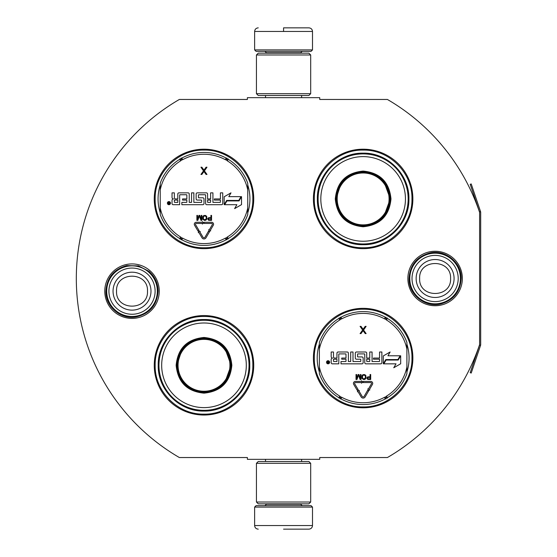 <?xml version="1.0" encoding="UTF-8"?>
<svg xmlns="http://www.w3.org/2000/svg" width="557" height="557" viewBox="0 0 557 557"><rect width="100%" height="100%" fill="white"/><g stroke="black" fill="none" stroke-linecap="round" stroke-linejoin="round"><path stroke-width="0.84" d="M480.573 345.347A2.172 2.172 0 0 0 480.684 344.651L480.684 212.349A2.172 2.172 0 0 0 480.573 211.653L471.229 183.956L470.205 184.304L479.542 212.001A1.086 1.086 0 0 1 479.598 212.349L479.598 212.349A207.065 207.065 0 0 0 387.414 99.466L319.732 99.466L319.732 97.656L247.392 97.656L247.392 99.466L179.347 99.466A207.065 207.065 0 0 0 179.347 457.534L247.392 457.534L247.392 459.344L319.732 459.344L319.732 457.534L387.414 457.534A207.065 207.065 0 0 0 479.598 344.651L479.598 344.651A1.086 1.086 0 0 1 479.542 344.999L470.205 372.696L471.229 373.044L480.573 345.347L479.542 344.999M479.598 212.349L479.598 344.651M435.114 305.737A27.237 27.237 0 0 1 407.877 278.5A27.237 27.237 0 0 1 435.114 251.263A27.237 27.237 0 0 1 462.345 278.5A27.237 27.237 0 0 1 435.114 305.737M132.016 318.395A27.237 27.237 0 0 1 104.779 291.158A27.237 27.237 0 0 1 132.016 263.921A27.237 27.237 0 0 1 159.253 291.158A27.237 27.237 0 0 1 132.016 318.395M253.727 198.926A49.733 49.733 0 0 0 203.994 149.199A49.733 49.733 0 0 0 154.261 198.926A49.733 49.733 0 0 0 203.994 248.659A49.733 49.733 0 0 0 253.727 198.926M253.727 365.308A49.733 49.733 0 0 0 203.994 315.575A49.733 49.733 0 0 0 154.261 365.308A49.733 49.733 0 0 0 203.994 415.035A49.733 49.733 0 0 0 253.727 365.308M412.869 358.074A49.733 49.733 0 0 0 363.136 308.341A49.733 49.733 0 0 0 313.403 358.074A49.733 49.733 0 0 0 363.136 407.801A49.733 49.733 0 0 0 412.869 358.074M412.869 198.926A49.733 49.733 0 0 0 363.136 149.199A49.733 49.733 0 0 0 313.403 198.926A49.733 49.733 0 0 0 363.136 248.659A49.733 49.733 0 0 0 412.869 198.926M160.228 212.878A45.932 45.932 0 0 1 160.228 184.98M247.754 184.98A45.932 45.932 0 0 1 247.754 212.878M319.37 372.02A45.932 45.932 0 0 1 319.37 344.122M406.902 344.122A45.932 45.932 0 0 1 406.902 372.02M203.994 316.48C230.083 315.805 253.491 339.213 252.822 365.308C253.491 391.397 230.083 414.805 203.994 414.136C177.899 414.805 154.498 391.397 155.166 365.308C154.498 339.213 177.899 315.805 203.994 316.48M203.994 150.098C230.083 149.429 253.491 172.837 252.822 198.926C253.491 225.021 230.083 248.422 203.994 247.754C177.899 248.422 154.498 225.021 155.166 198.926C154.498 172.837 177.899 149.429 203.994 150.098M363.136 247.754C337.041 248.422 313.64 225.021 314.308 198.926C313.64 172.837 337.041 149.429 363.136 150.098C389.225 149.429 412.633 172.837 411.964 198.926C412.633 225.021 389.225 248.422 363.136 247.754M363.136 406.902C337.041 407.571 313.64 384.163 314.308 358.074C313.64 331.979 337.041 308.578 363.136 309.246C389.225 308.578 412.633 331.979 411.964 358.074C412.633 384.163 389.225 407.571 363.136 406.902M254.626 507.086L312.498 507.086L311.05 505.638L256.074 505.638L254.626 507.086L254.626 525.536C254.841 527.73 256.046 528.934 258.246 529.15M283.562 529.15L308.884 529.15L283.562 529.15M312.498 49.914L311.05 51.362L256.074 51.362L254.626 49.914L312.498 49.914L312.498 31.464C312.282 29.27 311.078 28.066 308.884 27.85M283.562 27.85L308.884 27.85L283.562 27.85M283.562 27.982L283.562 31.192M310.688 463.32L256.436 463.32L258.246 461.516L308.884 461.516L310.688 463.32L310.688 502.024L256.436 502.024L258.246 503.834L308.884 503.834L310.688 502.024M310.688 54.976L256.436 54.976L258.246 53.166L308.884 53.166L310.688 54.976L310.688 93.68L256.436 93.68L258.246 95.484L308.884 95.484L310.688 93.68M157.332 291.158A25.316 25.316 0 0 1 132.016 316.48A25.316 25.316 0 0 1 106.7 291.158A25.316 25.316 0 0 1 132.016 265.842A25.316 25.316 0 0 1 157.332 291.158M155.111 291.158A23.095 23.095 0 0 1 132.016 314.259A23.095 23.095 0 0 1 108.921 291.158A23.095 23.095 0 0 1 132.016 268.063A23.095 23.095 0 0 1 155.111 291.158M460.43 278.5A25.316 25.316 0 0 1 435.114 303.816A25.316 25.316 0 0 1 409.792 278.5A25.316 25.316 0 0 1 435.114 253.184A25.316 25.316 0 0 1 460.43 278.5M458.209 278.5A23.095 23.095 0 0 1 435.114 301.595A23.095 23.095 0 0 1 412.013 278.5A23.095 23.095 0 0 1 435.114 255.405A23.095 23.095 0 0 1 458.209 278.5M160.228 214.577A46.475 46.475 0 0 0 179.688 238.542A46.475 46.475 0 0 1 160.228 214.577L160.228 183.281A46.475 46.475 0 0 1 179.688 159.316L180.628 160.855A2.527 2.527 0 0 0 181.498 159.97L181.122 158.056M247.754 183.281A46.475 46.475 0 0 0 228.3 159.316A46.475 46.475 0 0 1 247.754 183.281L247.754 214.577A46.475 46.475 0 0 1 228.3 238.542L227.353 237.004A2.527 2.527 0 0 0 226.49 237.888L226.859 239.802M181.84 239.788A46.475 46.475 0 0 0 226.149 239.788A46.475 46.475 0 0 1 181.84 239.788L182.703 238.194A2.527 2.527 0 0 0 181.498 237.888L180.029 239.169M227.952 239.169L226.49 237.888A2.534 2.534 0 0 0 225.286 238.194A44.671 44.671 0 0 1 182.703 238.194M226.149 158.07A46.475 46.475 0 0 0 181.84 158.07A46.475 46.475 0 0 1 226.149 158.07L225.286 159.664A2.527 2.527 0 0 0 226.483 159.97L227.952 158.689M180.029 158.689L181.498 159.97A2.534 2.534 0 0 0 182.703 159.664A44.671 44.671 0 0 1 225.286 159.664M181.122 239.802L181.498 237.888A2.534 2.534 0 0 0 180.628 237.004A44.671 44.671 0 0 1 160.228 207.872M170.484 203.145A1.553 1.553 0 0 0 168.924 201.585A1.553 1.553 0 0 0 167.372 203.145A1.553 1.553 0 0 0 168.924 204.698A1.553 1.553 0 0 0 170.484 203.145M173.178 204.698L179.653 204.698L179.653 195.11A0.362 0.362 0 0 1 180.015 194.748L186.484 194.748A0.362 0.362 0 0 1 186.846 195.11L186.846 198.926L182.578 198.926L182.578 200.067L186.846 200.067L186.846 202.024A0.362 0.362 0 0 1 186.484 202.386L181.854 202.386L181.854 204.698L202.852 204.698A1.142 1.142 0 0 0 203.994 203.556L203.994 198.926A1.142 1.142 0 0 0 202.852 197.791L198.786 197.791A0.362 0.362 0 0 1 198.424 197.429L198.424 195.11A0.362 0.362 0 0 1 198.786 194.748L205.261 194.748A0.362 0.362 0 0 1 205.617 195.11L205.617 203.556A1.142 1.142 0 0 0 206.758 204.698L221.589 204.698A1.142 1.142 0 0 0 222.73 203.556L222.73 192.854L220.412 192.854L220.412 198.926L214.341 198.926L214.341 200.067L220.412 200.067L220.412 202.024A0.362 0.362 0 0 1 220.057 202.386L212.927 202.386L212.927 192.854L210.609 192.854L210.609 198.926L207.573 198.926L207.573 193.989A1.142 1.142 0 0 0 206.431 192.854L197.282 192.854A1.142 1.142 0 0 0 196.141 193.989L196.141 198.926A1.142 1.142 0 0 0 197.282 200.067L201.279 200.067A0.362 0.362 0 0 1 201.641 200.429L201.641 202.024A0.362 0.362 0 0 1 201.279 202.386L193.864 202.386L193.864 192.854L191.552 192.854L191.552 202.386L189.234 202.386L189.234 193.989A1.142 1.142 0 0 0 188.099 192.854L178.943 192.854A1.142 1.142 0 0 0 177.808 193.989L177.808 198.926L175.49 198.926A1.142 1.142 0 0 1 174.355 197.791L174.355 192.854L172.036 192.854L172.036 197.484A1.448 1.448 0 0 0 173.485 198.926A1.448 1.448 0 0 0 172.036 200.374L172.036 203.556A1.142 1.142 0 0 0 173.178 204.698M224.722 204.698L236.878 204.698L234.615 208.624L241.536 204.628L241.536 196.635L239.071 200.903L226.915 200.903L224.722 204.698M228.809 196.635L230.995 192.84L224.179 196.774L224.179 204.698L226.643 200.429L238.8 200.429L240.993 196.635L228.809 196.635M198.285 232.666L198.786 232.373L202.003 237.811A2.312 2.312 0 0 0 205.993 237.797L209.439 231.879L208.436 231.294L204.99 237.212A1.156 1.156 0 0 1 202.999 237.219L199.782 231.782L200.276 231.489L198.689 231.078L198.285 232.666M212.308 224.638L209.202 229.978L208.701 229.693L209.119 231.273L210.699 230.856L210.198 230.563L213.303 225.223A1.956 1.956 0 0 0 211.618 222.285L203.994 222.285L203.994 223.441L211.618 223.441A0.794 0.794 0 0 1 212.308 224.638M198.007 231.064L199.009 230.473L195.556 224.645A0.794 0.794 0 0 1 196.238 223.441L202.393 223.441L202.393 224.06L203.549 222.87L202.393 221.672L202.393 222.285L196.238 222.285A1.956 1.956 0 0 0 194.56 225.23L198.007 231.064M207.698 218.783L208.527 220.273L211.549 220.377L211.549 215.385L210.922 215.385L210.922 217.613L208.527 217.724L207.698 218.783M204.37 220.377L205.721 220.273L206.758 219.207L206.758 216.555L205.721 215.489L203.848 215.489L202.811 216.555L202.811 219.207L204.37 220.377M198.96 215.385L197.505 219.312L197.505 215.385L196.886 215.385L196.886 220.377L197.819 220.377L199.378 215.914L200.938 220.377L201.878 220.377L201.878 215.385L201.251 215.385L201.251 219.312L199.796 215.385L198.96 215.385M203.959 170.129L201.85 167.204L200.945 167.204L203.507 170.902L200.945 174.438L201.85 174.438L203.959 171.514L206.069 174.438L206.974 174.438L204.412 170.902L206.974 167.204L206.069 167.204L203.959 170.129M226.859 158.056L226.483 159.97A2.534 2.534 0 0 0 227.353 160.855A44.671 44.671 0 0 1 247.754 189.986M168.402 204.224L168.228 202.031L168.701 202.031L168.868 202.992L169.342 202.992L169.593 202.031L169.593 204.224L168.402 204.224M174.355 200.067L177.808 200.067L177.808 202.386L174.717 202.386A0.362 0.362 0 0 1 174.355 202.024L174.355 200.067M207.573 200.067L210.609 200.067L210.609 202.024A0.362 0.362 0 0 1 210.247 202.386L207.935 202.386A0.362 0.362 0 0 1 207.573 202.024L207.573 200.067M210.922 218.253L210.922 219.848L208.422 219.528L208.631 218.358L210.922 218.253M204.37 219.737L203.437 219.103L203.437 216.659L204.37 216.025L205.617 216.13L206.243 217.084L206.139 219.103L204.37 219.737M168.701 203.382L169.342 203.848L169.342 203.382L168.701 203.382M231.844 365.308C230.194 382.22 220.906 391.508 203.994 393.151C187.075 391.508 177.794 382.22 176.144 365.308C177.794 348.39 187.075 339.109 203.994 337.458C220.906 339.109 230.194 348.39 231.844 365.308M224.756 382.763L231.12 365.308C229.512 381.782 220.468 390.826 203.994 392.434C187.514 390.826 178.477 381.782 176.868 365.308C178.477 348.828 187.514 339.791 203.994 338.176C220.468 339.791 229.512 348.828 231.12 365.308L224.756 347.847M249.021 365.308A45.033 45.033 0 0 0 203.994 320.275A45.033 45.033 0 0 0 158.961 365.308A45.033 45.033 0 0 0 203.994 410.335A45.033 45.033 0 0 0 249.021 365.308M246.305 365.308A42.318 42.318 0 0 0 203.994 322.99A42.318 42.318 0 0 0 161.676 365.308A42.318 42.318 0 0 0 203.994 407.62A42.318 42.318 0 0 0 246.305 365.308M182.048 349.364L176.868 365.308M158.223 365.308C157.596 340.849 179.535 318.91 203.994 319.537C228.447 318.91 250.392 340.849 249.759 365.308C250.392 389.761 228.447 411.7 203.994 411.073C179.535 411.7 157.596 389.761 158.223 365.308M229.937 365.308A25.949 25.949 0 0 1 203.994 391.251A25.949 25.949 0 0 1 178.045 365.308A25.949 25.949 0 0 1 203.994 339.359A25.949 25.949 0 0 1 229.937 365.308M230.668 365.308A26.673 26.673 0 0 1 203.994 391.982A26.673 26.673 0 0 1 177.321 365.308A26.673 26.673 0 0 1 203.994 338.628A26.673 26.673 0 0 1 230.668 365.308M390.986 198.926C389.336 215.844 380.048 225.125 363.136 226.776C346.217 225.125 336.936 215.844 335.286 198.926C336.936 182.014 346.217 172.726 363.136 171.076C380.048 172.726 389.336 182.014 390.986 198.926M383.898 216.381L390.262 198.926C388.654 215.406 379.609 224.443 363.136 226.058C346.663 224.443 337.619 215.406 336.01 198.926C337.619 182.452 346.663 173.408 363.136 171.8C379.609 173.408 388.654 182.452 390.262 198.926L383.898 181.471M408.163 198.926A45.033 45.033 0 0 0 363.136 153.899A45.033 45.033 0 0 0 318.103 198.926A45.033 45.033 0 0 0 363.136 243.959A45.033 45.033 0 0 0 408.163 198.926M405.447 198.926A42.318 42.318 0 0 0 363.136 156.614A42.318 42.318 0 0 0 320.818 198.926A42.318 42.318 0 0 0 363.136 241.244A42.318 42.318 0 0 0 405.447 198.926M341.19 182.981L336.01 198.926M317.365 198.926C316.738 174.473 338.677 152.534 363.136 153.161C387.595 152.534 409.534 174.473 408.908 198.926C409.534 223.385 387.595 245.324 363.136 244.697C338.677 245.324 316.738 223.385 317.365 198.926M389.078 198.926A25.949 25.949 0 0 1 363.136 224.875A25.949 25.949 0 0 1 337.187 198.926A25.949 25.949 0 0 1 363.136 172.983A25.949 25.949 0 0 1 389.078 198.926M389.809 198.926A26.673 26.673 0 0 1 363.136 225.606A26.673 26.673 0 0 1 336.463 198.926A26.673 26.673 0 0 1 363.136 172.252A26.673 26.673 0 0 1 389.809 198.926M319.37 373.719A46.475 46.475 0 0 0 338.83 397.684A46.475 46.475 0 0 1 319.37 373.719L319.37 342.423A46.475 46.475 0 0 1 338.83 318.458L339.777 319.997A2.527 2.527 0 0 0 340.64 319.112L340.264 317.198M406.902 342.423A46.475 46.475 0 0 0 387.442 318.458A46.475 46.475 0 0 1 406.902 342.423L406.902 373.719A46.475 46.475 0 0 1 387.442 397.684L386.495 396.145A2.527 2.527 0 0 0 385.632 397.03L386.001 398.944M340.981 398.93A46.475 46.475 0 0 0 385.291 398.93A46.475 46.475 0 0 1 340.981 398.93L341.845 397.336A2.527 2.527 0 0 0 340.64 397.03L339.171 398.311M387.094 398.311L385.632 397.03A2.534 2.534 0 0 0 384.427 397.336A44.671 44.671 0 0 1 341.845 397.336M385.291 317.212A46.475 46.475 0 0 0 340.981 317.212A46.475 46.475 0 0 1 385.291 317.212L384.427 318.806A2.527 2.527 0 0 0 385.632 319.112L387.094 317.831M339.171 317.831L340.64 319.112A2.534 2.534 0 0 0 341.845 318.806A44.671 44.671 0 0 1 384.427 318.806M340.264 398.944L340.64 397.03A2.534 2.534 0 0 0 339.777 396.145A44.671 44.671 0 0 1 319.37 367.014M329.626 362.287A1.553 1.553 0 0 0 328.066 360.727A1.553 1.553 0 0 0 326.513 362.287A1.553 1.553 0 0 0 328.066 363.839A1.553 1.553 0 0 0 329.626 362.287M332.32 363.839L338.795 363.839L338.795 354.259A0.362 0.362 0 0 1 339.157 353.897L345.632 353.897A0.362 0.362 0 0 1 345.994 354.259L345.994 358.074L341.726 358.074L341.726 359.209L345.994 359.209L345.994 361.166A0.362 0.362 0 0 1 345.632 361.528L341.002 361.528L341.002 363.839L361.994 363.839A1.142 1.142 0 0 0 363.136 362.704L363.136 358.074A1.142 1.142 0 0 0 361.994 356.933L357.928 356.933A0.362 0.362 0 0 1 357.566 356.571L357.566 354.259A0.362 0.362 0 0 1 357.928 353.897L364.403 353.897A0.362 0.362 0 0 1 364.765 354.259L364.765 362.704A1.142 1.142 0 0 0 365.9 363.839L380.73 363.839A1.142 1.142 0 0 0 381.872 362.704L381.872 351.996L379.561 351.996L379.561 358.074L373.482 358.074L373.482 359.209L379.561 359.209L379.561 361.166A0.362 0.362 0 0 1 379.199 361.528L372.069 361.528L372.069 351.996L369.751 351.996L369.751 358.074L366.715 358.074L366.715 353.131A1.142 1.142 0 0 0 365.573 351.996L356.424 351.996A1.142 1.142 0 0 0 355.289 353.131L355.289 358.074A1.142 1.142 0 0 0 356.424 359.209L360.421 359.209A0.362 0.362 0 0 1 360.783 359.571L360.783 361.166A0.362 0.362 0 0 1 360.421 361.528L353.006 361.528L353.006 351.996L350.694 351.996L350.694 361.528L348.376 361.528L348.376 353.131A1.142 1.142 0 0 0 347.241 351.996L338.085 351.996A1.142 1.142 0 0 0 336.95 353.131L336.95 358.074L334.632 358.074A1.142 1.142 0 0 1 333.497 356.933L333.497 351.996L331.178 351.996L331.178 356.626A1.448 1.448 0 0 0 332.626 358.074A1.448 1.448 0 0 0 331.178 359.516L331.178 362.704A1.142 1.142 0 0 0 332.32 363.839M383.864 363.839L396.027 363.839L393.757 367.766L400.678 363.77L400.678 355.777L398.213 360.045L386.057 360.045L383.864 363.839M387.951 355.777L390.137 351.982L383.32 355.916L383.32 363.839L385.785 359.571L397.942 359.571L400.135 355.777L387.951 355.777M357.427 391.808L357.928 391.515L361.145 396.953A2.312 2.312 0 0 0 365.134 396.939L368.581 391.021L367.578 390.436L364.139 396.354A1.156 1.156 0 0 1 362.141 396.361L358.924 390.923L359.418 390.631L357.838 390.22L357.427 391.808M371.449 383.78L368.344 389.127L367.843 388.835L368.261 390.415L369.841 389.997L369.34 389.705L372.452 384.365A1.956 1.956 0 0 0 370.76 381.427L363.136 381.427L363.136 382.582L370.76 382.582A0.794 0.794 0 0 1 371.449 383.78M357.155 390.206L358.151 389.615L354.698 383.787A0.794 0.794 0 0 1 355.387 382.582L361.535 382.582L361.535 383.202L362.691 382.011L361.535 380.814L361.535 381.427L355.387 381.427A1.956 1.956 0 0 0 353.702 384.372L357.155 390.206M366.84 377.924L367.676 379.414L370.69 379.519L370.69 374.527L370.064 374.527L370.064 376.762L367.676 376.866L366.84 377.924M363.512 379.519L364.863 379.414L365.907 378.349L365.907 375.697L364.863 374.638L362.99 374.638L361.953 375.697L361.953 378.349L363.512 379.519M358.109 374.527L356.647 378.461L356.647 374.527L356.027 374.527L356.027 379.519L356.96 379.519L358.52 375.063L360.08 379.519L361.02 379.519L361.02 374.527L360.393 374.527L360.393 378.461L358.938 374.527L358.109 374.527M363.101 329.278L360.992 326.353L360.087 326.353L362.649 330.043L360.087 333.587L360.992 333.587L363.101 330.663L365.211 333.587L366.116 333.587L363.554 330.043L366.116 326.353L365.211 326.353L363.101 329.278M386.001 317.198L385.632 319.112A2.534 2.534 0 0 0 386.495 319.997A44.671 44.671 0 0 1 406.902 349.128M327.544 363.366L327.377 361.173L327.843 361.173L328.01 362.134L328.484 362.134L328.734 361.173L328.734 363.366L327.544 363.366M333.497 359.209L336.95 359.209L336.95 361.528L333.859 361.528A0.362 0.362 0 0 1 333.497 361.166L333.497 359.209M366.715 359.209L369.751 359.209L369.751 361.166A0.362 0.362 0 0 1 369.395 361.528L367.077 361.528A0.362 0.362 0 0 1 366.715 361.166L366.715 359.209M370.064 377.395L370.064 378.99L367.571 378.669L367.773 377.5L370.064 377.395M363.512 378.885L362.579 378.245L362.579 375.801L363.512 375.167L364.758 375.272L365.385 376.226L365.281 378.245L363.512 378.885M327.843 362.523L328.484 362.997L328.484 362.523L327.843 362.523M266.385 503.834L266.385 504.196L300.745 504.196L302.193 505.638M312.498 507.086L312.498 525.536L254.626 525.536M300.745 53.166L300.745 52.804L266.385 52.804L264.937 51.362M254.626 49.914L254.626 31.464L312.498 31.464M113.043 291.158A18.973 18.973 0 0 0 132.016 310.131A18.973 18.973 0 0 0 150.989 291.158A18.973 18.973 180 0 0 132.016 272.192A18.973 18.973 180 0 0 113.043 291.158M116.538 291.158C115.571 311.119 148.461 311.119 147.494 291.158C148.461 271.196 115.571 271.196 116.538 291.158M416.142 278.5A18.973 18.973 0 0 0 435.114 297.473A18.973 18.973 0 0 0 454.08 278.5A18.973 18.973 180 0 0 435.114 259.527A18.973 18.973 180 0 0 416.142 278.5M419.637 278.5C418.669 298.461 451.553 298.461 450.585 278.5C451.553 258.539 418.669 258.539 419.637 278.5M247.754 214.577A46.475 46.475 0 0 1 228.3 238.542M160.228 183.281A46.475 46.475 0 0 1 179.688 159.316M179.688 238.542L180.628 237.004M247.754 207.872A44.671 44.671 0 0 1 227.353 237.004M228.3 159.316L227.353 160.855M160.228 189.986A44.671 44.671 0 0 1 180.628 160.855M226.149 239.788L225.286 238.194M181.84 158.07L182.703 159.664M406.902 373.719A46.475 46.475 0 0 1 387.442 397.684M319.37 342.423A46.475 46.475 0 0 1 338.83 318.458M338.83 397.684L339.777 396.145M406.902 367.014A44.671 44.671 0 0 1 386.495 396.145M387.442 318.458L386.495 319.997M319.37 349.128A44.671 44.671 0 0 1 339.777 319.997M385.291 398.93L384.427 397.336M340.981 317.212L341.845 318.806M480.573 211.653L479.542 212.001M301.609 459.344L301.609 461.516M265.515 459.344L265.515 461.516M300.745 503.834L300.745 504.196M266.385 504.196L264.937 505.638M312.498 525.536C312.282 527.73 311.078 528.934 308.884 529.15M301.609 97.656L301.609 95.484M265.515 97.656L265.515 95.484M266.385 53.166L266.385 52.804M300.745 52.804L302.193 51.362M254.626 31.464C254.841 29.27 256.046 28.066 258.246 27.85M256.436 463.32L256.436 502.024M256.436 54.976L256.436 93.68M105.921 291.158C106.833 277.734 113.767 269.219 126.724 265.605L138.505 265.884L148.963 271.315C154.909 276.592 157.958 283.207 158.111 291.158C157.074 305.132 149.736 313.723 136.096 316.933C120.897 319.843 105.426 306.628 105.921 291.158M409.012 278.5C409.966 264.895 417.033 256.352 430.22 252.864C445.628 249.397 461.732 262.716 461.21 278.5C460.333 291.743 453.53 300.23 440.803 303.969C425.214 308.021 408.462 294.597 409.012 278.5"/></g></svg>

